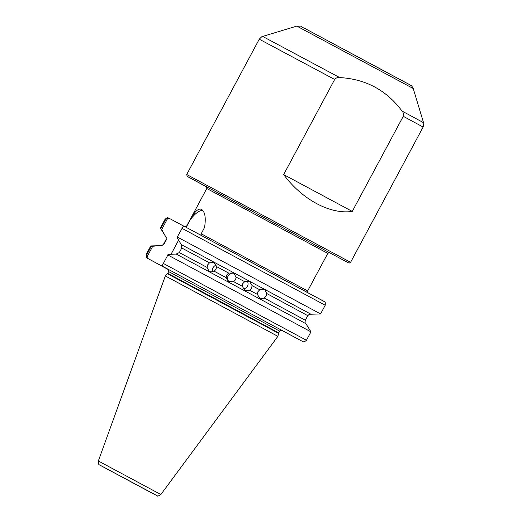 <?xml version="1.0" encoding="UTF-8"?>
<svg xmlns="http://www.w3.org/2000/svg" width="522" height="522" viewBox="0 0 522 522"><rect width="100%" height="100%" fill="white"/><g stroke="black" fill="none" stroke-linecap="round" stroke-linejoin="round"><path stroke-width="0.78" d="M229.393 282.043A5.005 4.998 119.6 0 1 234.267 273.469M233.693 281.678L228.597 281.678L226.163 277.639L226.75 275.009L228.616 273.065L233.549 272.973L236.146 277.104L235.559 279.733L233.693 281.678L242.215 286.245L245.046 290.5L249.66 290.239L251.506 288.288L252.113 285.664L249.692 281.632L244.668 281.671L242.802 283.616L242.215 286.245M212.702 271.773A5.005 4.711 118.5 0 1 216.291 265.15M214.177 271.218L209.041 271.199L207.071 267.414L207.71 264.811L209.524 262.84L213.811 262.396L216.63 266.644L216.017 269.261L214.177 271.218L226.163 277.639M264.282 298.095L260.132 298.597L257.281 294.336L257.901 291.72L259.734 289.756L264.83 289.756L266.735 293.521L266.089 296.118L264.282 298.095L305.331 320.24C304.633 324.051 305.775 322.85 305.912 323.686L176.195 254.044L168.175 254.429L162.264 265.463L163.445 266.755L180.703 276.027L165.246 267.721M247.226 281.019A5.005 4.939 -62.4 0 1 243.148 288.823M329.63 252.752L329.63 252.759C329.819 252.348 329.206 252.557 327.79 253.385L206.79 188.507L186.648 226.065C185.46 226.835 184.847 227.05 184.808 226.698L185.754 226.829L186.811 226.143L190.171 219.866C194.471 211.691 198.236 208.167 201.466 209.296L201.479 209.302M201.466 209.296C205.068 211.788 206.092 217.857 204.539 227.501L201.172 233.771L201.192 235.024L200.239 234.893M169.546 278.193L277.887 336.331L160.848 494.517L98.332 460.991L165.317 275.975L169.546 278.193M334.667 79.461C336.011 77.882 337.695 77.256 339.711 77.582C365.674 79.011 386.45 90.169 402.044 111.055C403.434 112.563 403.839 114.311 403.265 116.302L352.265 211.417C330.139 214.627 302.134 199.587 283.668 174.576L334.667 79.461L259.258 39.196C261.555 36.834 262.683 35.907 262.651 36.423L339.711 77.582M176.195 254.044L179.32 252.576L181.773 248.002L181.264 244.59L177.154 237.686L177.271 237.001L320.56 313.931L310.975 314.237L181.264 244.59M151.321 246.214L150.76 245.934L146.232 254.377L146.793 254.658L151.321 246.214L152.744 246.234L146.826 257.261L148.013 258.56L165.272 267.825M286.565 332.899L281.515 330.256M281.658 330.289L302.114 341.225M160.763 245.842L163.888 244.381L166.342 239.807L165.989 239.631L163.536 244.205C160.743 246.899 161.115 245.288 160.345 245.634L152.744 246.234M160.92 228.316L165.585 219.618L167.771 218.203L161.722 229.484L160.358 228.036L165.409 236.185C165.572 237.034 166.688 235.846 165.989 239.631M161.722 229.484L165.409 236.179M165.585 219.618L165.024 219.338C168.645 216.402 167.536 218.229 169.474 218.457L184.331 226.437M166.342 239.807L165.833 236.388M286.069 332.703L281.475 330.25L286.108 332.651M146.826 257.261L146.793 254.658M169.506 218.477L167.771 218.203M305.912 323.686L310.962 331.835L167.673 254.899M181.93 228.303L325.219 305.24C325.395 302.571 325.199 301.416 324.632 301.775L184.938 226.672L183.202 226.404L177.271 237.001M190.171 219.866A23.027 8.737 118.2 0 1 202.758 210.399M171.033 254.292L178.615 240.146M169.298 269.9L168.064 269.339M176.658 273.848L281.893 330.374M352.265 211.417L283.668 174.576M104.387 467.568L152.019 493.107M154.342 494.38L102.064 466.303L154.342 494.38M201.172 233.771L307.647 290.95C307.739 292.588 307.902 293.214 308.143 292.829M259.258 39.196L186.713 174.498L345.792 259.734L350.569 262.357L349.166 263.101L348.565 262.912M348.52 262.886L188.305 176.997L206.614 186.896L187.183 176.364L186.713 174.498M305.298 28.697L406.351 82.965M296.835 26.1C304.065 26.348 297.501 25.317 305.279 28.684L409.809 84.76C410.958 85.745 411.082 84.46 413.228 88.512L296.835 26.1L262.651 36.423M278.591 333.323L278.748 332.905L234.006 308.802L171.868 275.551L167.699 273.358L167.431 273.717L278.591 333.323L277.887 336.331M167.699 273.358L168.645 271.59L279.701 331.137C281.299 330.139 282.037 329.891 281.913 330.38L281.913 330.38M350.569 262.357L423.114 127.055L403.265 116.302M402.044 111.055L423.551 122.703C423.962 122.383 423.812 123.838 423.114 127.055M228.616 273.065L216.63 266.644M209.524 262.84L181.773 248.002M179.32 252.576L207.071 267.414M259.734 289.756L252.113 285.664M249.66 290.239L257.281 294.336M244.668 281.671L236.146 277.104M147.883 255.297L146.232 254.377L146.095 256.791L147.243 258.162L168.397 269.62L148.013 258.56M302.042 341.186L163.445 266.755M163.536 244.205L163.888 244.381M184.938 226.672L323.536 301.103M163.145 263.342L306.434 340.279C302.838 343.235 303.85 341.349 302.075 341.205M310.975 314.231C310.179 314.57 310.551 312.985 307.784 315.66L266.735 293.521M210.842 189.01L329.61 252.746M98.332 460.991C98.482 463.993 98.847 465.278 99.434 464.861L157.292 495.809C157.324 496.455 158.505 496.017 160.848 494.517M206.294 186.628C206.536 186.243 206.699 186.869 206.79 188.507M327.79 253.385L307.647 290.95M278.748 332.905L279.701 331.137M168.645 271.59C168.586 269.704 168.384 268.947 168.045 269.326M413.228 88.512L423.551 122.703M160.345 245.634L150.76 245.934M165.024 219.338L160.358 228.036M310.962 331.835L306.434 340.279M307.784 315.66L305.331 320.24M325.219 305.24L320.56 313.931M167.431 273.717L165.317 275.975"/></g></svg>
